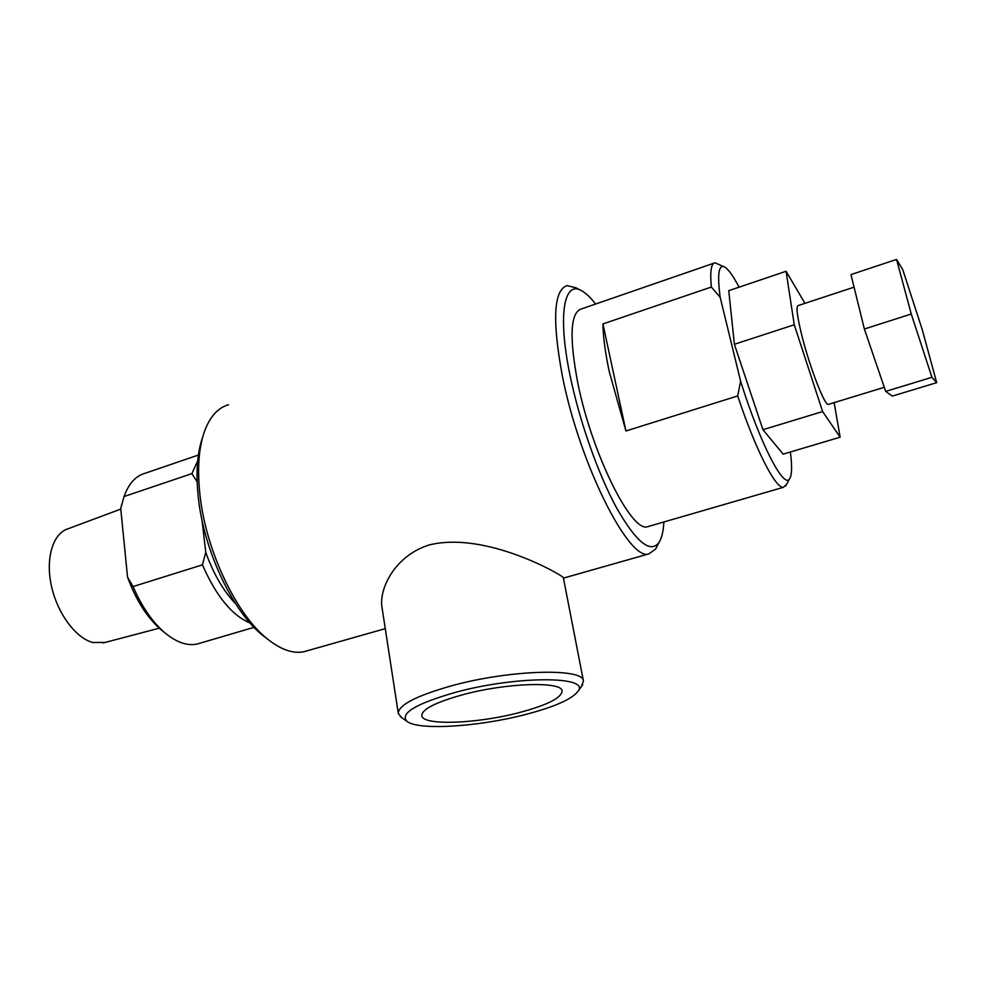 <?xml version="1.0" encoding="UTF-8"?>
<svg xmlns="http://www.w3.org/2000/svg" width="986" height="986" viewBox="0 0 986 986"><rect width="100%" height="100%" fill="white"/><g stroke="black" fill="none" stroke-linecap="round" stroke-linejoin="round"><path stroke-width="1.48" d="M595.63 304.033C590.934 297.994 586.559 293.729 582.504 291.252C564.325 279.063 557.201 313.721 570.031 375.333C579.349 420.911 598.329 474.586 616.842 508.394C636.488 542.436 650.563 553.775 659.055 542.399C661.766 538.085 663.381 531.281 663.886 521.976M657.218 545.924L655.567 549.116L648.8 553.898C628.957 561.638 579.201 463.124 562.23 375.284C552.086 320.019 553.688 290.13 567.036 285.595L575.923 287.801L580.347 290.118M267.761 639.236L263.126 635.736C233.399 612.614 204.102 551.556 198.396 498.25C195.684 473.588 197.089 453.277 202.611 437.328M228.555 404.765C217.968 407.674 209.907 416.622 204.398 431.621C198.617 448.236 197.163 469.459 200.01 495.305C206 551.088 236.677 615.079 267.637 639.138C280.936 649.688 293.002 653.891 303.824 651.746L307.842 650.612M524.774 714.702C554.687 706.913 572.521 699 578.264 690.952C589.825 675.952 516.356 675.73 455.963 692.221C416.339 703.548 399.946 713.198 406.787 721.185C417.349 730.688 477.853 726.916 524.774 714.702M401.709 717.648L398.332 713.581C398.196 705.089 416.252 695.734 452.5 685.541C510.391 669.654 583.601 667.842 583.429 680.944L581.407 686.515M463.235 694.6C435.738 702.229 421.922 709.242 421.798 715.651C422.476 725.869 476.694 723.786 518.71 712.73C547.242 705.15 561.712 697.878 562.082 690.915C561.86 681.178 506.73 682.805 463.235 694.6M854.061 287.16L798.105 305.598C795.825 306.597 797.255 317.282 802.394 337.668C810.356 368.776 824.789 405.764 828.228 404.433L828.597 404.322M625.937 430.981L602.927 323.926C603.124 336.744 605.256 352.741 609.311 371.907L625.937 430.981L737.701 395.941L740.609 381.188L720.187 297.365L711.337 287.049C709.92 271.396 711.152 263.311 715.01 262.794L723.946 266.713M713.913 263.176L581.124 309.037C570.364 312.821 569.205 337.237 577.673 382.309C591.588 453.067 631.422 532.773 647.469 526.734L649.281 526.216M786.557 484.348L783.439 487.306C775.723 488.871 755.522 449.752 737.701 395.941M105.366 642.379L92.967 642.552C75.799 638.238 57.213 613.243 51.334 585.524C45.331 557.805 53.145 533.13 68.231 528.718L120.797 509.084M563.363 577.747L563.351 577.623C563.326 575.873 486.184 530.727 429.144 544.975C394.351 555.857 378.981 589.357 381.964 607.105L398.282 713.309M804.958 303.343L786.076 271.286L794.26 324.776L822.62 411.556L840.134 437.205L834.144 402.633M739.044 287.185C733.424 276.363 728.753 269.72 725.043 267.268C718.695 263.656 717.081 273.689 720.187 297.365M740.609 381.188C759.972 443.343 783.759 489.081 789.539 478.888C791.955 475.4 792.239 466.44 790.378 451.995M786.076 271.286L728.753 290.66L734.385 344.262L762.942 429.711L783.167 454.139L840.134 437.205M164.058 632.137L160.459 629.241C146.803 617.113 135.834 599.735 127.539 577.106L120.736 508.505L121.709 504.672M250.074 623.029C232.055 615.547 216.18 596.148 202.438 564.842L133.061 586.571C141.614 606.291 152.017 621.537 164.28 632.309C176.087 642.256 187.044 646.163 197.138 644.031L200.244 643.131M202.007 520.127L205.766 552.357C213.543 574 223.514 591.144 235.666 603.789M198.408 455.039L145.09 473.268C135.674 475.905 128.661 483.658 124.051 496.537L120.736 508.505M197.138 481.871L191.876 473.637L124.051 496.537M191.876 473.637L197.705 460.881M202.438 564.842L205.766 552.357M127.539 577.106L133.061 586.571M602.927 323.926L711.337 287.049M794.26 324.776L734.385 344.262M822.62 411.556L762.942 429.711M885.674 391.393L892.293 396.101L936.7 382.654L922.23 329.583L902.745 269.609L896.557 259.429L850.967 274.589L864.365 329.004L885.674 391.393L931.943 377.305L936.7 382.654M896.557 259.429L911.261 314.016L864.365 329.004M911.261 314.016L931.943 377.305M659.055 542.399L655.567 549.116M263.126 635.736L267.637 639.138M578.264 690.952L582.763 684.58M884.282 387.313L828.228 404.433M783.439 487.306L647.469 526.734M583.429 680.944L563.339 577.623M648.8 553.898L563.437 578.116M385.279 628.649L303.824 651.746M197.138 644.031L254.043 627.342M103.062 642.983L159.276 628.181M789.539 478.888L785.632 486.061M406.787 721.185L400.415 716.736M160.459 629.241L164.28 632.309"/></g></svg>

